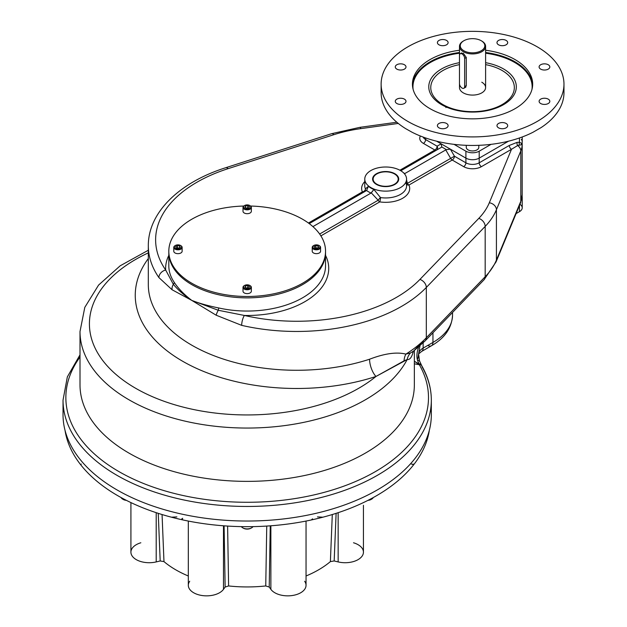 <?xml version="1.0" encoding="UTF-8"?>
<svg xmlns="http://www.w3.org/2000/svg" width="627" height="627" viewBox="0 0 627 627"><rect width="100%" height="100%" fill="white"/><g stroke="black" fill="none" stroke-linecap="round" stroke-linejoin="round"><path stroke-width="0.94" d="M372.61 179.283A13.057 7.54 180 0 1 376.427 174.165A13.057 7.54 180 0 1 376.623 174.055M394.712 174.055A13.057 7.54 180 0 1 394.9 174.165A13.057 7.54 180 0 1 398.725 179.283M394.532 184.189A12.54 7.242 180 0 1 376.803 184.189A12.54 7.242 180 0 1 376.803 173.953A12.54 7.242 180 0 1 394.532 173.953A12.54 7.242 180 0 1 394.532 184.189A12.54 7.242 180 0 1 373.559 180.944A12.54 7.242 180 0 1 388.912 172.08A12.54 7.242 180 0 1 394.532 184.189M81.251 464.051L80.75 464.826A182.841 105.563 -0 0 0 171.461 517.197A182.841 105.563 180 0 0 183.037 519.971L181.83 518.842L183.037 519.971A182.841 105.563 -0 0 0 247.179 526.672A182.841 105.563 -0 0 0 311.313 519.971L312.544 518.858M81.259 464.043L80.75 464.826A182.841 105.563 -0 0 0 171.461 517.197A182.841 105.563 180 0 0 183.037 519.971A182.841 105.563 -0 0 0 311.313 519.971A182.841 105.563 180 0 0 322.897 517.197A182.841 105.563 -0 0 0 413.608 464.826A182.841 105.563 180 0 0 418.405 458.141A182.841 105.563 -0 0 0 429.315 430.396A182.841 105.563 -0 0 1 418.405 458.141A182.841 105.563 180 0 1 413.608 464.826A182.841 105.563 -0 0 1 322.897 517.197L317.466 516.907L322.897 517.197A182.841 105.563 180 0 1 311.313 519.971L312.528 518.842M65.043 430.396A182.841 105.563 -0 0 0 75.953 458.141A182.841 105.563 180 0 0 80.75 464.826A182.841 105.563 180 0 1 75.953 458.141A182.841 105.563 -0 0 1 65.043 430.396M171.461 517.197L176.892 516.907L171.461 517.197M411.288 463.949L413.608 464.826L413.107 464.051M330.382 561.612L332.294 514.54L330.382 561.612L334.167 560.961L330.382 561.612A100.822 58.209 -0 0 1 306.047 575.986A100.822 58.209 -0 0 0 330.382 561.612M336.111 513.348L334.167 560.961L336.111 513.348M140.84 542.77A18.285 10.557 180 0 0 132.61 556.596A18.285 10.557 180 0 0 156.201 561.917L160.191 560.961L163.976 561.612A100.822 58.209 -0 0 0 188.312 575.986A100.822 58.209 -0 0 1 163.976 561.612L162.064 514.54L163.976 561.612L160.191 560.961L158.247 513.348L160.191 560.961L156.201 561.917L156.201 512.682L156.201 561.917A18.285 10.557 180 0 1 130.918 552.16L130.918 502.588M306.047 521.053L306.047 585.297A18.285 10.557 180 0 1 291.328 595.65A18.285 10.557 180 0 1 270.872 589.333L269.218 587.037L270.261 525.834L269.218 587.037L265.746 585.947A100.822 58.209 -0 0 1 228.612 585.947L227.609 526.069L228.612 585.947L225.14 587.037L224.09 525.834L225.14 587.037L223.486 589.333L223.486 525.787L223.486 589.333A18.285 10.557 180 0 1 203.03 595.65A18.285 10.557 180 0 1 188.312 585.297L188.312 521.053M189.707 581.26A18.285 10.557 180 0 0 199.598 595.047A18.285 10.557 180 0 0 223.486 589.333L225.14 587.037L228.612 585.947A100.822 58.209 -0 0 0 265.746 585.947L266.749 526.069L265.746 585.947L269.218 587.037L270.872 589.333L270.872 525.787L270.872 589.333A18.285 10.557 180 0 0 294.761 595.047A18.285 10.557 180 0 0 304.651 581.26M353.51 542.77A18.285 10.557 180 0 1 361.748 556.596A18.285 10.557 180 0 1 338.157 561.917L338.157 512.682L338.157 561.917L334.167 560.961L338.157 561.917A18.285 10.557 180 0 0 363.441 552.16L363.441 505.299M182.684 518.294L181.877 518.78M168.828 251.936A78.359 45.238 0 0 0 247.179 297.864A78.359 45.238 0 0 0 325.531 251.936M522.111 142.533L522.181 144.265A49.627 28.654 180 0 1 520.81 150.935A7.312 5.808 -157.5 0 0 517.643 145.535A3.135 2.304 80.1 0 1 517.118 142.36L519.462 142.258L521.711 143.465L521.178 144.806L517.643 145.535L511.499 149.289A3.135 1.81 60 0 1 509.281 145.448A3.135 1.81 60 0 0 511.499 149.289L481.411 166.657L511.499 149.289L489.303 202.787A106.574 61.532 180 0 1 478.785 218.376L419.925 279.43A141.051 81.432 180 0 1 244.389 315.459A81.549 47.08 180 0 0 325.538 255.377A81.549 47.08 180 0 1 244.389 315.459L218.267 310.263A3.19 0.948 102.7 0 0 218.604 307.935A78.359 45.238 180 0 0 325.538 265.809A78.359 45.238 180 0 1 218.604 307.935C208.376 305.898 199.433 303.39 191.768 300.396C184.111 294.549 178.264 288.514 174.212 282.307A78.359 45.238 180 0 1 168.82 265.809L168.82 252.626A78.359 45.238 0 0 0 247.179 297.864A78.359 45.238 0 0 0 325.538 252.626A78.359 45.238 180 0 1 302.59 284.619A78.359 45.238 180 0 1 217.193 294.424A78.359 45.238 180 0 1 168.82 252.626L168.82 251.239A78.359 45.238 0 0 0 247.179 296.485A78.359 45.238 0 0 0 325.538 251.239A78.359 45.238 0 0 0 302.59 219.246A78.359 45.238 0 0 0 250.588 206.04A78.359 45.238 0 0 1 302.59 219.246A78.359 45.238 0 0 1 287.338 290.089A78.359 45.238 0 0 1 172.104 264.21A78.359 45.238 0 0 1 243.77 206.04A78.359 45.238 0 0 0 168.82 251.239M251.019 528.177A5.431 3.135 180 0 1 243.339 528.177A5.431 3.135 180 0 1 243.064 528.005A5.431 3.135 180 0 0 251.294 528.005A5.431 3.135 180 0 1 251.019 528.177L251.615 527.84A6.27 3.621 180 0 1 241.356 526.625A6.27 3.621 180 0 0 242.743 527.84A6.27 3.621 180 0 0 251.615 527.84A6.27 3.621 180 0 0 253.002 526.625M373.261 497.564A6.27 3.621 180 0 1 368.441 500.119A6.27 3.621 180 0 0 371.67 499.123L371.074 499.468A5.431 3.135 180 0 1 367.978 500.354A5.431 3.135 180 0 0 371.349 499.296A5.431 3.135 180 0 1 371.074 499.468M123.284 499.468A5.431 3.135 180 0 1 123.01 499.296A5.431 3.135 180 0 0 126.38 500.354A5.431 3.135 180 0 1 123.284 499.468L122.688 499.123A6.27 3.621 180 0 0 125.917 500.119A6.27 3.621 180 0 1 121.097 497.564M175.372 245.478A3.66 2.108 0 0 0 175.372 248.464A3.66 2.108 0 0 0 180.545 248.464A3.66 2.108 0 0 0 180.545 245.478A3.66 2.108 0 0 0 175.372 245.478L175.004 245.698A4.177 2.414 0 0 1 175.199 245.588A4.177 2.414 0 0 0 173.781 247.399A4.177 2.414 0 0 0 175.004 249.107A4.177 2.414 0 0 0 179.557 249.632A4.177 2.414 0 0 0 182.136 247.399A4.177 2.414 0 0 0 180.913 245.698A4.177 2.414 0 0 0 180.717 245.588M173.781 247.399L173.781 251.239A4.177 2.414 0 0 0 175.004 252.947A4.177 2.414 0 0 0 179.557 253.473A4.177 2.414 0 0 0 182.136 251.239L182.136 247.399M177.331 247.759L179.087 248.033L177.331 247.759L177.331 245.627L179.667 245.988L180.294 247.336L178.585 248.323L176.25 247.963L175.631 246.615L177.331 245.627L179.667 245.988L180.294 247.336L178.585 248.323L176.25 247.963L175.631 246.615L177.331 245.627L177.331 247.759L176.838 248.049L177.331 247.759M179.667 247.696L179.667 245.988L179.667 247.696M175.004 245.698A4.177 2.414 0 0 0 175.004 249.107A4.177 2.414 0 0 0 180.913 249.107A4.177 2.414 0 0 0 180.913 245.698L180.545 245.478A3.66 2.108 0 0 0 174.424 246.427A3.66 2.108 0 0 0 178.907 249.013A3.66 2.108 0 0 0 180.545 245.478L180.913 245.698M244.593 205.515A3.66 2.108 0 0 0 244.593 208.501A3.66 2.108 0 0 0 249.765 208.501A3.66 2.108 0 0 0 249.765 205.515A3.66 2.108 0 0 0 244.593 205.515L244.224 205.734A4.177 2.414 0 0 0 243.002 207.435A4.177 2.414 0 0 0 245.58 209.669A4.177 2.414 0 0 0 250.134 209.144A4.177 2.414 0 0 0 251.356 207.435A4.177 2.414 0 0 0 249.938 205.625A4.177 2.414 0 0 1 250.134 205.734A4.177 2.414 0 0 1 250.134 209.144A4.177 2.414 0 0 1 244.224 209.144A4.177 2.414 0 0 1 244.224 205.734A4.177 2.414 0 0 1 244.42 205.625M243.002 207.435L243.002 211.275A4.177 2.414 0 0 0 247.179 213.689A4.177 2.414 0 0 0 251.356 211.275L251.356 207.435M247.806 207.796L248.3 208.086L247.806 207.796L247.806 205.664L249.507 206.651L248.888 207.999L246.552 208.36L244.851 207.372L245.47 206.024L247.806 205.664L249.507 206.651L248.888 207.999L246.552 208.36L244.851 207.372L245.47 206.024L247.806 205.664L247.806 207.796L246.058 208.07L247.806 207.796M245.47 207.733L245.47 206.024L245.47 207.733M249.765 208.501A3.66 2.108 0 0 0 248.127 204.974A3.66 2.108 0 0 0 243.644 207.561A3.66 2.108 0 0 0 249.765 208.501M250.134 289.071A4.177 2.414 0 0 0 251.356 287.362A4.177 2.414 0 0 0 249.938 285.551A4.177 2.414 0 0 1 250.134 285.661A4.177 2.414 0 0 1 250.134 289.071A4.177 2.414 0 0 1 244.224 289.071A4.177 2.414 0 0 1 244.224 285.661A4.177 2.414 0 0 0 243.002 287.362A4.177 2.414 0 0 0 245.58 289.596A4.177 2.414 0 0 0 250.134 289.071M243.002 287.362L243.002 291.202A4.177 2.414 0 0 0 245.58 293.436A4.177 2.414 0 0 0 250.134 292.911A4.177 2.414 0 0 0 251.356 291.202L251.356 287.362M247.806 287.722L248.3 288.012L247.806 287.722L247.806 285.591L249.507 286.578L248.888 287.926L246.552 288.287L244.851 287.299L245.47 285.951L247.806 285.591L249.507 286.578L248.888 287.926L246.552 288.287L244.851 287.299L245.47 285.951L247.806 285.591L247.806 287.722L246.058 287.997L247.806 287.722M245.47 287.66L245.47 285.951L245.47 287.66M244.224 285.661L244.593 285.442A3.66 2.108 0 0 0 246.231 288.976A3.66 2.108 0 0 0 250.714 286.39A3.66 2.108 0 0 0 244.593 285.442A3.66 2.108 0 0 0 244.593 288.428A3.66 2.108 0 0 0 249.765 288.428A3.66 2.108 0 0 0 249.765 285.442A3.66 2.108 0 0 0 244.593 285.442L244.224 285.661A4.177 2.414 0 0 1 244.42 285.551M313.813 245.478A3.66 2.108 0 0 0 313.813 248.464A3.66 2.108 0 0 0 318.986 248.464A3.66 2.108 0 0 0 318.986 245.478A3.66 2.108 0 0 0 313.813 245.478L313.445 245.698A4.177 2.414 0 0 1 313.641 245.588A4.177 2.414 0 0 0 312.222 247.399A4.177 2.414 0 0 0 313.445 249.107A4.177 2.414 0 0 0 317.999 249.632A4.177 2.414 0 0 0 320.577 247.399A4.177 2.414 0 0 0 319.355 245.698A4.177 2.414 0 0 0 319.159 245.588M312.222 247.399L312.222 251.239A4.177 2.414 0 0 0 316.4 253.653A4.177 2.414 0 0 0 320.577 251.239L320.577 247.399M315.773 247.759L317.521 248.033L315.773 247.759L315.773 245.627L318.101 245.988L318.728 247.336L317.019 248.323L314.691 247.963L314.064 246.615L315.773 245.627L318.101 245.988L318.728 247.336L317.019 248.323L314.691 247.963L314.064 246.615L315.773 245.627L315.773 247.759L315.271 248.049L315.773 247.759M318.101 247.696L318.101 245.988L318.101 247.696M313.445 245.698A4.177 2.414 0 0 0 313.445 249.107A4.177 2.414 0 0 0 319.355 249.107A4.177 2.414 0 0 0 319.355 245.698L318.986 245.478M313.813 248.464A3.66 2.108 0 0 0 319.927 247.524A3.66 2.108 0 0 0 315.452 244.938A3.66 2.108 0 0 0 313.813 248.464M513.803 219.121A4.702 2.712 180 0 1 513.466 219.944M463.87 50.756A12.274 7.085 180 0 1 469.372 38.898A12.274 7.085 180 0 1 484.405 47.574A12.274 7.085 180 0 1 463.87 50.756A12.274 7.085 180 0 1 463.87 40.731A12.274 7.085 180 0 1 481.23 40.731A12.274 7.085 180 0 1 481.23 50.756A12.274 7.085 180 0 1 463.87 50.756M459.489 46.382A13.057 7.54 180 0 0 463.314 51.712A13.057 7.54 180 0 0 477.547 53.35A13.057 7.54 180 0 0 485.611 46.382A13.057 7.54 180 0 0 481.497 40.888A13.057 7.54 180 0 1 481.787 41.053A13.057 7.54 180 0 1 481.787 51.712A13.057 7.54 180 0 1 463.314 51.712A13.057 7.54 180 0 1 463.314 41.053A13.057 7.54 180 0 1 463.596 40.888A13.057 7.54 180 0 0 459.489 46.382L459.489 55.098M464.552 87.851L466.269 85.836L466.269 57.472L463.314 53.209L461.206 53.608M459.473 55.427A3.66 2.108 60 0 1 462.06 53.93A3.66 2.108 60 0 1 464.646 58.413L464.646 86.565A3.66 2.108 60 0 1 462.06 88.054A3.66 2.108 60 0 1 459.473 83.579L459.473 55.427A3.66 2.108 60 0 1 460.226 53.75A3.66 2.108 60 0 1 463.047 54.729A3.66 2.108 60 0 1 464.646 58.413L464.646 86.565A3.66 2.108 60 0 1 463.886 88.235A3.66 2.108 60 0 1 461.064 87.255A3.66 2.108 60 0 1 459.473 83.579L459.473 55.427M466.269 57.472L464.646 58.413L466.269 57.472M466.269 85.625L464.646 86.565L466.269 85.625M466.276 145.323L466.276 147.337A6.27 3.621 0 0 0 470.148 150.676A6.27 3.621 0 0 0 476.982 149.892A6.27 3.621 0 0 0 478.816 147.337L478.816 145.323M63.46 407.425A184.15 106.316 0 0 0 247.179 521.029A184.15 106.316 0 0 0 430.898 407.425M413.122 89.371A59.596 34.407 180 0 1 459.489 53.224A59.596 34.407 180 0 0 413.122 89.371M485.611 53.224A59.596 34.407 180 0 1 531.978 89.371A59.596 34.407 180 0 0 485.611 53.224M412.464 85.248A60.114 34.704 180 0 1 459.489 52.496A60.114 34.704 180 0 0 430.044 61.83A60.114 34.704 180 0 0 412.464 85.248M485.611 52.496A60.114 34.704 180 0 1 532.636 85.248A60.114 34.704 180 0 0 485.611 52.496M465.9 151.193A9.405 5.431 0 0 0 479.2 151.193L479.2 158.129L508.552 141.177L479.2 158.129A9.405 5.431 0 0 1 465.9 158.129A9.405 5.431 0 0 0 479.2 158.129L479.2 151.193L491.051 144.351L479.2 151.193A9.405 5.431 0 0 1 465.9 151.193L465.9 158.129L450.382 149.163L446.432 149.649L441.792 146.969L441.157 143.842L450.382 149.163L446.432 149.649L441.792 146.969L441.157 143.842L465.9 158.129L465.9 151.193L454.05 144.351L465.9 151.193M442.764 39.525A5.353 3.088 0 0 0 437.403 42.612A5.353 3.088 0 0 0 442.764 45.7A5.353 3.088 0 0 0 448.117 42.612A5.353 3.088 0 0 0 446.549 40.426A5.353 3.088 0 0 0 442.764 39.525A5.353 3.088 0 0 0 438.124 44.156A5.353 3.088 0 0 0 447.396 44.156A5.353 3.088 0 0 0 442.764 39.525M506.122 40.426A5.353 3.088 0 0 0 500.291 39.76A5.353 3.088 0 0 0 496.984 42.612A5.353 3.088 0 0 0 502.337 45.7A5.353 3.088 0 0 0 507.69 42.612A5.353 3.088 0 0 0 506.122 40.426A5.353 3.088 0 0 0 497.164 41.813A5.353 3.088 0 0 0 503.724 45.599A5.353 3.088 0 0 0 506.122 40.426M549.816 66.932A5.353 3.088 0 0 0 548.249 64.746A5.353 3.088 0 0 0 542.41 64.079A5.353 3.088 0 0 0 539.11 66.932A5.353 3.088 0 0 0 544.463 70.028A5.353 3.088 0 0 0 549.816 66.932A5.353 3.088 0 0 0 541.783 64.26A5.353 3.088 0 0 0 541.783 69.613A5.353 3.088 0 0 0 549.816 66.932L549.816 66.932M548.249 103.518A5.353 3.088 0 0 0 549.816 101.331A5.353 3.088 0 0 0 548.249 99.144A5.353 3.088 0 0 0 542.41 98.47A5.353 3.088 0 0 0 539.11 101.331A5.353 3.088 0 0 0 542.41 104.184A5.353 3.088 0 0 0 548.249 103.518A5.353 3.088 0 0 0 545.851 98.345A5.353 3.088 0 0 0 539.291 102.13A5.353 3.088 0 0 0 548.249 103.518M502.337 128.739A5.353 3.088 0 0 0 507.69 125.651A5.353 3.088 0 0 0 506.122 123.464A5.353 3.088 0 0 0 500.291 122.798A5.353 3.088 0 0 0 496.984 125.651A5.353 3.088 0 0 0 502.337 128.739A5.353 3.088 0 0 0 506.977 124.107A5.353 3.088 0 0 0 497.697 124.107A5.353 3.088 0 0 0 502.337 128.739M438.978 127.837A5.353 3.088 0 0 0 444.809 128.504A5.353 3.088 0 0 0 448.117 125.651A5.353 3.088 0 0 0 446.549 123.464A5.353 3.088 0 0 0 440.71 122.798A5.353 3.088 0 0 0 437.403 125.651A5.353 3.088 0 0 0 438.978 127.837A5.353 3.088 0 0 0 447.937 126.45A5.353 3.088 0 0 0 441.377 122.665A5.353 3.088 0 0 0 438.978 127.837M395.276 101.331A5.353 3.088 0 0 0 400.637 104.419A5.353 3.088 0 0 0 405.99 101.331A5.353 3.088 0 0 0 404.423 99.144A5.353 3.088 0 0 0 398.584 98.47A5.353 3.088 0 0 0 395.276 101.331A5.353 3.088 0 0 0 403.31 104.004A5.353 3.088 0 0 0 403.31 98.651A5.353 3.088 0 0 0 395.276 101.331M396.852 64.746A5.353 3.088 0 0 0 395.276 66.932A5.353 3.088 0 0 0 400.637 70.028A5.353 3.088 0 0 0 405.99 66.932A5.353 3.088 0 0 0 404.423 64.746A5.353 3.088 0 0 0 396.852 64.746A5.353 3.088 0 0 0 399.25 69.918A5.353 3.088 0 0 0 405.81 66.133A5.353 3.088 0 0 0 396.852 64.746M445.813 106.833A2.61 1.505 60 0 1 445.922 107.609A2.61 1.505 60 0 0 445.813 106.833M441.596 104.67A43.78 25.276 180 0 1 459.473 62.676A43.78 25.276 180 0 0 437.685 102.083A43.78 25.276 180 0 0 441.596 104.67A43.78 25.276 180 0 0 510.002 99.881A43.78 25.276 180 0 0 485.611 62.676A43.78 25.276 180 0 1 503.505 68.923A43.78 25.276 180 0 1 507.415 102.083A43.78 25.276 180 0 1 441.596 104.67M430.044 59.589A60.114 34.704 180 0 1 459.489 50.254A60.114 34.704 180 0 0 430.044 59.589A60.114 34.704 180 0 0 412.433 84.136L412.433 84.136A60.114 34.704 180 0 0 472.546 118.84A60.114 34.704 180 0 0 532.668 84.136L532.668 84.136A60.114 34.704 180 0 0 485.611 50.254A60.114 34.704 180 0 1 527.738 97.898A60.114 34.704 180 0 1 438.775 112.844A60.114 34.704 180 0 1 430.044 59.589M502.102 70.483A41.79 24.132 0 0 0 485.611 64.62A41.79 24.132 0 0 1 502.102 70.483A41.79 24.132 0 0 1 497.156 107.045A41.79 24.132 0 0 1 435.365 98.557A41.79 24.132 0 0 1 459.473 64.628A41.79 24.132 0 0 0 435.365 98.557A41.79 24.132 0 0 0 497.156 107.045A41.79 24.132 0 0 0 502.102 70.483M459.944 85.57A13.057 7.54 0 0 0 467.005 94.371A13.057 7.54 0 0 0 483.237 91.879A13.057 7.54 0 0 0 481.787 82.215M537.19 46.806A91.424 52.786 0 0 0 384.241 70.467A91.424 52.786 0 0 0 496.208 135.118A91.424 52.786 0 0 0 537.19 46.806A91.424 52.786 0 0 0 437.56 35.371A91.424 52.786 0 0 0 381.13 84.136A91.424 52.786 0 0 0 472.546 136.913A91.424 52.786 0 0 0 563.971 84.136A91.424 52.786 0 0 0 537.19 46.806M381.13 84.136L381.13 92.663A91.424 52.786 0 0 0 403.968 127.563L405.724 128.684L403.968 127.563A91.424 52.786 0 0 1 381.428 88.399M563.971 84.136L563.971 92.663A91.424 52.786 0 0 1 541.132 127.563L533.005 132.258A91.424 52.786 0 0 1 412.096 132.258L405.724 128.684L412.096 132.258A91.424 52.786 0 0 0 533.005 132.258L541.132 127.563A91.424 52.786 0 0 0 563.673 88.399M436.549 141.177L441.157 143.842L437.09 146.185L425.639 139.57L425.639 137.964L425.639 139.57A3.135 1.81 -60 0 1 423.421 143.411A12.54 7.242 180 0 1 420.388 136.012A12.54 7.242 180 0 0 423.421 143.411L434.879 150.025L423.421 143.411A3.135 1.81 -60 0 0 425.639 139.57A9.405 5.431 180 0 1 423.178 137.086A9.405 5.431 180 0 0 425.639 139.57L437.09 146.185A3.135 1.81 -60 0 1 434.879 150.025L399.885 170.23L434.879 150.025A3.135 1.81 60 0 0 436.431 150.19A3.135 1.81 60 0 1 434.879 150.025A3.135 1.81 -60 0 0 437.09 146.185L441.157 143.842L436.549 141.177M394.9 173.742A13.057 7.54 180 0 1 398.725 179.071A13.057 7.54 180 0 1 385.668 186.611A13.057 7.54 180 0 1 372.603 179.071A13.057 7.54 180 0 1 380.667 172.104A13.057 7.54 180 0 1 394.9 173.742A13.057 7.54 180 0 1 389.046 186.352A13.057 7.54 180 0 1 373.049 177.12A13.057 7.54 180 0 1 394.9 173.742M522.22 197.152A9.405 5.431 0 0 0 522.111 196.329A9.405 5.431 0 0 1 521.758 198.837A9.405 5.431 0 0 0 522.22 197.152L522.22 207.819A9.405 5.431 0 0 1 519.462 211.66L519.462 205.484L519.462 211.66L516.092 213.603L519.462 211.66A9.405 5.431 0 0 0 519.955 204.292M371.294 192.873L371.035 193.061A24.03 13.872 180 0 1 366.599 190.506L368.417 186.305L365.416 188.876A3.135 2.477 -23.8 0 1 362.382 191.878A24.03 13.872 180 0 1 364.773 181.603A24.03 13.872 180 0 0 362.382 191.878L308.437 223.024L362.382 191.878A3.135 1.81 60 0 0 363.934 192.042A3.135 1.81 60 0 1 362.382 191.878A3.135 2.477 -23.8 0 0 365.416 188.876A20.895 12.062 180 0 1 364.773 185.898A20.895 12.062 180 0 0 365.416 188.876A3.135 3.057 60 0 1 363.966 192.027A3.135 3.057 60 0 0 365.416 188.876L368.417 186.305A20.895 12.062 180 0 0 373.872 189.456A20.895 12.062 180 0 1 370.894 188.029A20.895 12.062 180 0 1 368.417 186.305L366.599 190.506A24.03 13.872 180 0 0 371.035 193.061L312.92 226.613L371.035 193.061L373.872 189.456L371.294 192.873L378.167 200.24A3.135 0.698 131.1 0 1 380.503 197.583L373.872 189.456L380.503 197.583A3.135 0.635 98.4 0 1 379.735 201.894L320.883 235.877L379.735 201.894A3.135 1.81 60 0 1 378.167 200.24A3.135 0.698 131.1 0 1 380.503 197.583A3.135 0.635 98.4 0 1 379.735 201.894A3.135 1.81 60 0 1 378.167 200.24L319.645 234.028L378.167 200.24L371.294 192.873M403.412 172.699A24.03 13.872 180 0 1 404.728 173.608L404.728 173.608A24.03 13.872 180 0 0 403.412 172.699M436.455 150.174A3.135 2.563 60 0 0 437.09 146.185A3.135 2.563 60 0 1 436.455 150.174M408.953 185.028A24.03 13.872 180 0 1 379.735 201.894A24.03 13.872 180 0 0 408.953 185.028A3.135 2.477 -23.8 0 1 406.562 184.401A3.135 2.477 -23.8 0 0 408.953 185.028A3.135 1.81 60 0 1 407.385 183.374A3.135 0.698 -11.1 0 1 406.562 183.358A3.135 0.698 -11.1 0 0 407.385 183.374L450.656 158.388A3.135 1.81 60 0 0 452.224 160.042L408.953 185.028A3.135 1.81 60 0 1 407.385 183.374L406.562 179.894L407.385 183.374L450.656 158.388A3.135 1.81 60 0 0 452.224 160.042A3.135 1.81 120 0 0 454.442 156.201L450.656 158.388L454.442 156.201L450.382 149.163L454.442 156.201A3.135 1.81 120 0 1 452.224 160.042L408.953 185.028M405.912 182.912A20.895 12.062 180 0 1 406.562 185.898A20.895 12.062 180 0 1 380.503 197.583A20.895 12.062 180 0 0 406.562 185.898L406.562 179.071A20.895 12.062 180 0 1 393.662 190.216A20.895 12.062 180 0 1 370.894 187.598A20.895 12.062 180 0 1 364.773 179.071A20.895 12.062 180 0 1 385.668 167.001A20.895 12.062 180 0 1 406.562 179.071M463.682 166.657L452.224 160.042L463.682 166.657A3.135 1.81 120 0 0 465.9 162.816L454.442 156.201L465.9 162.816L465.9 158.129L465.9 162.816A3.135 1.81 120 0 1 463.682 166.657A12.54 7.242 180 0 0 481.411 166.657A3.135 1.81 60 0 1 479.2 162.816A9.405 5.431 180 0 1 465.9 162.816A9.405 5.431 180 0 0 479.2 162.816L479.2 158.129L479.2 162.816A3.135 1.81 60 0 0 481.411 166.657A12.54 7.242 180 0 1 463.682 166.657M509.281 145.448L479.2 162.816L509.281 145.448L517.118 142.36L509.281 145.448M522.22 136.976L522.22 141.702A9.405 5.431 0 0 1 521.711 143.465L521.178 144.806L517.643 145.535A7.312 5.808 -157.5 0 1 520.81 150.935L520.81 201.267A49.627 28.654 180 0 0 522.181 194.597L522.181 144.265A49.627 28.654 180 0 1 520.81 150.935L496.419 209.739A7.312 5.808 22.5 0 0 489.303 202.787L511.499 149.289L517.643 145.535A3.135 2.304 80.1 0 1 517.118 142.36L519.462 142.258L519.462 137.964L519.462 142.258L521.711 143.465A9.405 5.431 0 0 0 521.303 139.374M519.43 145.056A3.135 2.484 97 0 1 519.462 142.258A3.135 2.484 97 0 0 519.43 145.056M445.766 149.916L446.432 149.649L445.766 149.916L450.656 158.388L445.766 149.916L404.728 173.608L445.766 149.916M441.792 146.969L441.337 147.353L441.792 146.969M400.81 170.756L441.337 147.353L400.81 170.756M309.244 223.62L366.599 190.506L309.244 223.62M168.82 265.809A78.359 45.238 180 0 0 174.212 282.307A3.19 2.422 -34.2 0 1 173.358 284.337A7.312 5.745 -59.4 0 0 172.049 289.737L158.89 277.557A7.312 5.549 -34.7 0 1 165.677 270.018A81.549 47.08 180 0 1 168.82 255.377A81.549 47.08 180 0 0 165.677 270.018A141.051 81.432 180 0 1 228.079 168.671L333.838 134.695A106.574 61.532 180 0 1 360.846 128.621L398.278 123.441L360.846 128.621A7.312 1.387 82.1 0 0 359.843 127.344A7.312 1.387 82.1 0 1 360.846 128.621A106.574 61.532 180 0 0 333.838 134.695A7.312 2.908 72.2 0 0 331.597 133.7A7.312 2.908 72.2 0 1 333.838 134.695L228.079 168.671A7.312 2.908 72.2 0 0 225.845 167.683A7.312 2.908 72.2 0 1 228.079 168.671A141.051 81.432 180 0 0 165.677 270.018L173.358 284.337C177.911 289.854 184.056 295.215 191.768 300.396L218.267 310.263A7.312 2.343 119.6 0 0 216.19 315.224L191.768 300.396L172.049 289.737A7.312 5.745 -59.4 0 1 173.358 284.337C177.911 289.854 184.056 295.215 191.768 300.396L218.267 310.263L244.389 315.459A7.312 2.21 103 0 0 241.677 325.358L216.19 315.224L191.768 300.396C199.433 303.39 208.376 305.898 218.604 307.935A3.19 0.948 102.7 0 1 218.267 310.263A7.312 2.343 119.6 0 0 216.19 315.224L241.677 325.358A148.364 85.656 180 0 0 426.313 287.456L426.313 337.788A7.312 5.22 44 0 1 425.192 340.814A7.312 5.22 44 0 1 422.104 342.052L412.558 352.186M370.894 187.598A20.895 12.062 180 0 1 380.26 167.417A20.895 12.062 180 0 1 405.849 182.191A20.895 12.062 180 0 1 370.894 187.598M148.317 284.619A148.364 85.656 180 0 0 369.569 359.224C384.547 353.487 396.648 351.786 405.888 354.114A148.364 85.656 180 0 0 426.313 337.788L485.18 276.734L426.313 337.788A7.312 5.22 44 0 1 425.192 340.814L484.052 279.76A7.312 5.22 44 0 0 485.18 276.734L485.18 226.402L485.18 276.734A113.887 65.749 180 0 0 496.419 260.072A113.887 65.749 180 0 1 485.18 276.734A7.312 5.22 44 0 1 484.052 279.76L496.059 261.89A7.312 5.808 22.5 0 0 496.419 260.072L496.419 209.739A113.887 65.749 180 0 1 485.18 226.402L426.313 287.456A7.312 5.22 44 0 0 419.925 279.43L478.785 218.376A7.312 5.22 44 0 1 485.18 226.402A113.887 65.749 180 0 0 496.419 209.739L496.419 260.072L520.81 201.267L496.419 260.072A7.312 5.808 22.5 0 1 496.059 261.89L520.457 203.093A7.312 5.808 22.5 0 0 520.81 201.267A7.312 5.808 22.5 0 1 520.457 203.093L522.181 194.597A49.627 28.654 180 0 1 520.81 201.267L520.81 150.935L496.419 209.739A7.312 5.808 22.5 0 0 489.303 202.787A106.574 61.532 180 0 1 478.785 218.376A7.312 5.22 44 0 1 485.18 226.402L426.313 287.456A148.364 85.656 180 0 1 241.677 325.358A7.312 2.21 103 0 1 244.389 315.459A141.051 81.432 180 0 0 419.925 279.43A7.312 5.22 44 0 1 426.313 287.456L426.313 337.788A148.364 85.656 180 0 1 405.888 354.114A13.057 10.886 -61.2 0 0 404.078 360.846L375.988 376.459A161.421 93.196 180 0 1 188.892 364.663A161.421 93.196 180 0 1 148.317 258.559A161.421 93.196 180 0 0 188.892 364.663A161.421 93.196 180 0 0 375.988 376.459A157.769 91.087 180 0 1 139.116 390.221A157.769 91.087 180 0 1 148.317 252.877A157.769 91.087 180 0 0 139.116 390.221A157.769 91.087 180 0 0 375.988 376.459A13.057 5.235 -108 0 1 369.569 359.224C384.547 353.487 396.648 351.786 405.888 354.114L410.489 352.954A13.057 12.658 -62.8 0 0 407.166 359.53L375.988 376.459A13.057 5.235 -108 0 1 369.569 359.224A148.364 85.656 180 0 1 148.317 284.619L148.317 245.8A148.364 85.656 180 0 0 158.89 277.557A7.312 5.549 -34.7 0 1 165.677 270.018L173.358 284.337A3.19 2.422 -34.2 0 0 174.212 282.307C178.264 288.514 184.111 294.549 191.768 300.396L172.049 289.737L158.89 277.557A148.364 85.656 180 0 1 148.317 245.8C148.074 212.287 179.816 182.159 225.845 167.683L331.597 133.7L359.843 127.344L396.82 122.234M417.919 358.652L418.57 353.996L421.626 351.449L431.431 345.783A7.312 4.224 60 0 1 427.779 345.422M421.759 365.76A3.135 2.43 -29.8 0 1 422.01 366.756A184.15 106.316 180 0 1 431.329 400.136C431.298 388.325 428.1 376.866 421.759 365.76L419.526 360.901A3.135 1.52 -21.8 0 0 417.535 360.266L418.812 363.934A3.135 2.163 -26.2 0 1 421.297 364.89A3.135 2.163 -26.2 0 0 418.812 363.934L414.353 361.223L419.322 364.718A3.135 2.43 -29.8 0 1 421.759 365.76A3.135 2.43 -29.8 0 0 419.322 364.718L414.353 363.825L419.322 364.718A181.321 104.685 0 0 1 240.086 502.196A181.321 104.685 0 0 1 80.005 357.053A181.321 104.685 0 0 0 240.086 502.196A181.321 104.685 0 0 0 419.322 364.718L417.535 360.266C416.446 356.692 416.798 352.288 418.577 347.044C416.798 352.288 416.446 356.692 417.535 360.266A3.135 1.52 -21.8 0 1 419.526 360.901L418.57 353.996A15.675 9.044 0 0 1 423.139 348.103A7.312 4.224 60 0 1 421.626 351.449A7.312 4.224 60 0 0 423.139 348.103L423.139 342.875L423.139 348.103L432.951 342.436A66.87 38.608 0 0 0 452.537 315.138A66.87 38.608 0 0 0 452.388 312.599M418.57 353.996L419.98 345.822L418.57 353.996A15.675 9.044 0 0 1 423.139 348.103L432.951 342.436A7.312 4.224 60 0 1 431.431 345.783A7.312 4.224 60 0 0 432.951 342.436A66.87 38.608 0 0 0 452.537 315.138C451.871 327.882 444.841 338.102 431.431 345.783M419.526 360.901A3.135 1.52 -21.8 0 1 419.549 361.426M431.329 400.136A184.15 106.316 180 0 1 247.179 506.459A184.15 106.316 180 0 1 63.029 400.136A184.15 106.316 180 0 0 247.179 506.459A184.15 106.316 180 0 0 431.329 400.136L431.329 414.713A184.15 106.316 0 0 1 247.179 521.029A184.15 106.316 0 0 1 63.029 414.713L63.029 400.136L67.348 376.874L80.005 354.851M414.353 384.853A167.174 96.519 0 0 1 247.179 481.371A167.174 96.519 0 0 1 80.005 384.853A167.174 96.519 0 0 0 247.179 481.371A167.174 96.519 0 0 0 414.353 384.853L414.353 350.509M413.844 350.893L410.489 352.954A13.057 12.658 -62.8 0 0 407.166 359.53C409.682 359.929 411.641 357.547 413.044 352.39A13.057 11.498 -164.9 0 1 413.091 351.551A13.057 11.498 -164.9 0 0 413.044 352.39L413.311 351.339L413.044 352.39C411.641 357.547 409.682 359.929 407.166 359.53A167.174 96.519 180 0 1 222.671 427.011A167.174 96.519 180 0 1 80.005 331.534A167.174 96.519 180 0 0 222.671 427.011A167.174 96.519 180 0 0 407.166 359.53L404.078 360.846A13.057 10.886 -61.2 0 1 405.888 354.114L410.489 352.954L413.844 350.893L425.192 340.814M432.951 332.765L432.951 342.436L432.951 332.765M325.538 251.239L325.538 265.809M243.339 528.177L242.743 527.84M463.87 40.731L463.314 41.053M481.23 40.731L481.787 41.053M459.489 83.924L459.489 87.545M485.611 46.382L485.611 87.545M460.226 53.75L461.668 52.919M463.886 88.235L465.916 87.067M364.773 179.071L364.773 185.898M148.317 250.244L120.18 265.801L98.588 285.073L84.802 307.355L80.005 331.534L80.005 384.853M452.537 315.138L452.537 312.45"/></g></svg>
